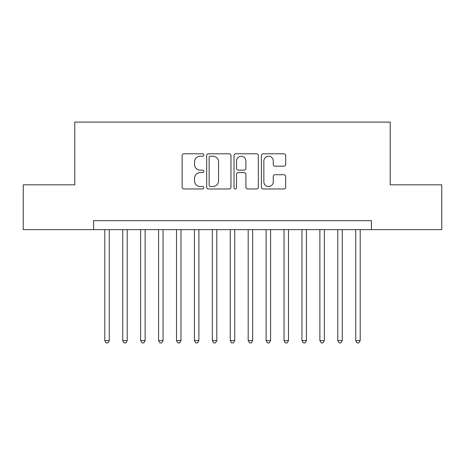 <?xml version="1.0" encoding="UTF-8"?>
<svg xmlns="http://www.w3.org/2000/svg" width="465" height="465" viewBox="0 0 465 465"><rect width="100%" height="100%" fill="white"/><g stroke="black" fill="none" stroke-linecap="round" stroke-linejoin="round"><path stroke-width="0.7" d="M203.827 155.019A1.232 1.232 0 0 0 202.595 153.793L183.902 153.793A1.761 1.761 0 0 0 182.141 155.548L182.141 187.215A1.761 1.761 0 0 0 183.902 188.976L202.595 188.976A1.232 1.232 0 0 0 203.827 187.744A1.232 1.232 0 0 0 202.595 186.512L200.171 186.512A5.632 5.632 0 0 1 194.544 180.885L194.544 178.246A5.632 5.632 0 0 1 200.171 172.614L202.595 172.614A1.232 1.232 0 0 0 203.827 171.382A1.232 1.232 0 0 0 202.595 170.149L200.171 170.149A5.632 5.632 0 0 1 194.544 164.523L194.544 161.884A5.632 5.632 0 0 1 200.171 156.252L202.595 156.252A1.232 1.232 0 0 0 203.827 155.019M283.912 166.191A1.761 1.761 0 0 0 285.673 164.436L285.673 155.548A1.761 1.761 0 0 0 283.912 153.793L263.155 153.793A1.761 1.761 0 0 0 261.394 155.548L261.394 187.215A1.761 1.761 0 0 0 263.155 188.976L283.912 188.976A1.761 1.761 0 0 0 285.673 187.215L285.673 176.485A1.761 1.761 0 0 0 283.912 174.724L275.03 174.724A1.761 1.761 0 0 0 273.269 176.485L273.269 181.809A4.708 4.708 0 0 1 268.567 186.512A4.708 4.708 0 0 1 263.858 181.809L263.858 160.96A4.708 4.708 0 0 1 268.567 156.252A4.708 4.708 0 0 1 273.269 160.96L273.269 164.436A1.761 1.761 0 0 0 275.03 166.191L283.912 166.191M93.599 229.634L23.25 229.634L23.25 184.826L74.778 184.826L74.778 122.097L390.222 122.097L390.222 184.826L441.75 184.826L441.75 229.634L371.401 229.634L371.401 220.672L93.599 220.672L93.599 229.634L371.401 229.634M230.96 155.548A1.761 1.761 0 0 0 229.199 153.793L208.442 153.793A1.761 1.761 0 0 0 206.681 155.548L206.681 187.215A1.761 1.761 0 0 0 208.442 188.976L229.199 188.976A1.761 1.761 0 0 0 230.96 187.215L230.96 155.548M235.802 153.793L256.558 153.793A1.761 1.761 0 0 1 258.319 155.548L258.319 187.215A1.761 1.761 0 0 1 256.558 188.976L247.676 188.976A1.761 1.761 0 0 1 245.915 187.215L245.915 174.375A1.761 1.761 0 0 0 244.154 172.614L238.26 172.614A1.761 1.761 0 0 0 236.505 174.375L236.505 187.744A1.232 1.232 0 0 1 235.273 188.976A1.232 1.232 0 0 1 234.04 187.744L234.04 155.548A1.761 1.761 0 0 1 235.802 153.793M210.378 156.252A1.232 1.232 0 0 0 209.145 157.484L209.145 185.279A1.232 1.232 0 0 0 210.378 186.512L212.929 186.512A5.632 5.632 0 0 0 218.556 180.885L218.556 161.884A5.632 5.632 0 0 0 212.929 156.252L210.378 156.252M245.915 161.047A4.708 4.708 0 0 0 241.207 156.339A4.708 4.708 0 0 0 236.505 161.047L236.505 168.394A1.761 1.761 0 0 0 238.26 170.149L244.154 170.149A1.761 1.761 0 0 0 245.915 168.394L245.915 161.047M104.799 229.634L104.799 340.578L109.281 340.578L109.281 229.634M109.281 340.578L107.938 342.903L106.142 342.903L104.799 340.578M122.719 229.634L122.719 340.578L127.201 340.578L127.201 229.634M127.201 340.578L125.858 342.903L124.068 342.903L122.719 340.578M140.645 229.634L140.645 340.578L145.127 340.578L145.127 229.634M145.127 340.578L143.784 342.903L141.988 342.903L140.645 340.578M158.571 229.634L158.571 340.578L163.046 340.578L163.046 229.634M163.046 340.578L161.704 342.903L159.914 342.903L158.571 340.578M176.491 229.634L176.491 340.578L180.972 340.578L180.972 229.634M180.972 340.578L179.63 342.903L177.833 342.903L176.491 340.578M194.417 229.634L194.417 340.578L198.892 340.578L198.892 229.634M198.892 340.578L197.549 342.903L195.759 342.903L194.417 340.578M212.336 229.634L212.336 340.578L216.818 340.578L216.818 229.634M216.818 340.578L215.475 342.903L213.679 342.903L212.336 340.578M230.262 229.634L230.262 340.578L234.738 340.578L234.738 229.634M234.738 340.578L233.395 342.903L231.605 342.903L230.262 340.578M248.182 229.634L248.182 340.578L252.664 340.578L252.664 229.634M252.664 340.578L251.321 342.903L249.525 342.903L248.182 340.578M266.108 229.634L266.108 340.578L270.584 340.578L270.584 229.634M270.584 340.578L269.241 342.903L267.451 342.903L266.108 340.578M284.028 229.634L284.028 340.578L288.509 340.578L288.509 229.634M288.509 340.578L287.167 342.903L285.37 342.903L284.028 340.578M301.954 229.634L301.954 340.578L306.429 340.578L306.429 229.634M306.429 340.578L305.087 342.903L303.296 342.903L301.954 340.578M319.874 229.634L319.874 340.578L324.355 340.578L324.355 229.634M324.355 340.578L323.012 342.903L321.216 342.903L319.874 340.578M337.799 229.634L337.799 340.578L342.281 340.578L342.281 229.634M342.281 340.578L340.932 342.903L339.142 342.903L337.799 340.578M355.719 229.634L355.719 340.578L360.201 340.578L360.201 229.634M360.201 340.578L358.858 342.903L357.062 342.903L355.719 340.578"/></g></svg>

